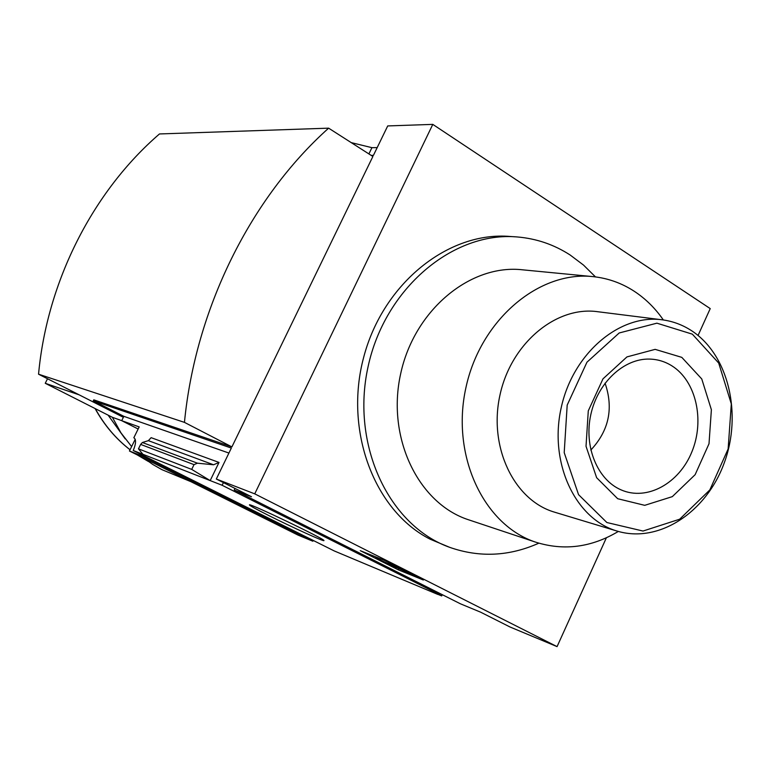 <?xml version="1.0" encoding="UTF-8"?>
<svg xmlns="http://www.w3.org/2000/svg" width="771" height="771" viewBox="0 0 771 771"><rect width="100%" height="100%" fill="white"/><g stroke="black" fill="none" stroke-linecap="round" stroke-linejoin="round"><path stroke-width="1.16" d="M223.523 482.656L222.009 485.219L439.085 594.354L439.643 593.352M439.085 594.354L441.706 595.925L442.284 594.682M441.706 595.925L437.889 594.345M437.841 594.441L334.18 550.908L133.238 450.515C136.004 443.845 136.265 439.624 134.019 437.851L134.212 437.957M377.192 147.608L371.93 147.675L351.219 142.616M268.857 515.577C255.808 509.014 249.322 505.439 249.409 504.841C249.592 503.039 325.68 539.488 323.936 540.558C325.083 542.244 292.122 527.268 268.857 515.577M222.009 485.219L133.238 450.515M142.674 455.227L142.23 456.037L312.853 541.223L313.267 540.461M216.314 479.022L251.491 496.746L234.249 489.999L460.374 603.78L480.612 612.174L510.094 627.025L557.067 646.618L254.738 493.854L216.314 479.022L231.339 448.067L93.301 400.804L93.783 399.831L231.907 446.901L372.885 156.474L328.629 128.159L159.472 133.952C93.127 191.15 47.147 281.068 38.55 374.195L123.37 417.313L79.143 394.839L45.248 383.293L112.393 417.313L120.951 432.83L131.619 446.592M234.249 489.999L234.904 488.39M368.895 153.921L371.93 147.675M254.738 493.854L432.791 124.382L387.717 125.933L373.424 155.356L371.169 155.376M432.791 124.382L710.226 308.602L698.063 335.452M606.372 537.801L557.067 646.618M142.23 456.037L129.441 451.006L297.991 535.084L312.853 541.223M135.204 439.325L129.441 451.006M93.301 400.804L123.852 416.34L121.702 420.677L138.144 429.013M121.702 420.677L139.185 426.903L133.826 437.764M210.184 480.593L219.012 462.436L213.557 464.778L197.415 463.188L194.032 464.643L191.709 469.394L210.184 480.593M123.852 416.34L228.92 453.049M142.934 454.312L138.462 448.847L140.64 444.414L142.384 442.515L148.379 440.655L213.557 464.778M219.012 462.436L151.126 437.668L148.379 440.655M138.462 448.847L191.709 469.394M423.346 580.004L398.337 569.846L360.288 550.667L384.671 560.478L423.346 580.004M231.907 446.901L184.452 422.373L38.55 374.195M184.452 422.373C195.526 308.419 250.768 197.8 328.629 128.159M191.015 481.721L161.881 469.635L152.831 464.489L144.273 458.408M121.722 420.638L112.393 417.313M47.523 378.754L45.248 383.293M595.482 276.914L583.483 265.051L570.193 255.037C554.098 244.619 536.51 238.596 517.408 236.967C453.252 231.088 384.845 288.229 368.056 366.794C350.66 445.233 389.076 525.841 449.821 547.391L430.073 539.16C374.398 510.922 343.779 430.796 363.787 356.886C383.322 282.832 448.973 230.992 510.354 236.495L514.912 236.803M108.113 415.145L125.249 438.93M398.337 569.846L398.886 568.661M389.172 562.753L388.97 563.206L401.72 569.653L375.535 557.934L395.783 567.88L396.034 567.36M388.97 563.206L392.179 564.266M392.082 564.459L411.483 574.019M411.386 574.212L391.793 565.422M391.649 565.731L395.783 567.88M449.821 547.391C479.581 557.77 509.255 556.363 538.842 543.179M591.82 276.519L522.902 269.85C470.561 263.595 414.278 309.923 400.631 373.916C386.435 437.793 418.335 503.492 468.489 519.76L469.125 519.972M663.349 319.965C655.234 308.246 645.529 298.676 634.215 291.245C621.821 283.188 608.319 278.35 593.728 276.702C539.392 270.168 480.449 319.579 465.906 387.726C450.804 455.757 483.822 525.388 535.922 542.244C564.015 551.024 591.492 547.429 618.342 531.441M661.402 319.714L597.939 311.744C556.402 305.615 511.019 343.191 499.945 395.166C488.4 447.045 514.035 500.244 554.32 512.098L554.927 512.281M691.5 330.653C682.653 324.909 673.064 321.324 662.752 319.878C619.932 313.518 572.795 353.263 561.115 408.129C548.933 462.879 575.243 518.777 616.79 530.988C658.482 543.873 706.197 512.542 724.142 463.169C742.483 413.969 728.499 354.66 691.5 330.653M692.329 334.151L656.892 323.174L619.19 332.976L586.962 362.197L567.186 405.103L564.208 452.644L578.558 494.664L606.883 522.526L643.014 531.046L679.646 519.22L709.831 489.922L728.132 448.963L731.313 403.917L718.697 363.054L692.329 334.151M681.805 357.368L655.148 349.359L626.958 356.906L602.98 378.85L588.283 410.856L586.027 446.274L596.629 477.692L617.687 498.712L644.729 505.333L672.312 496.64L695.143 474.666L709.012 443.749L711.382 409.729L701.764 378.966L681.805 357.368M590.817 450.062C608.955 430.603 613.697 408.302 605.052 383.158M671.975 365.897C665.094 361.57 657.615 359.296 649.548 359.084C623.835 358.332 597.65 382.734 590.798 414.682C583.743 446.592 597.4 479.755 621.079 489.874C646.975 501.304 679.222 483.417 691.924 451.729C704.925 420.195 696.088 381.019 671.975 365.897M140.64 444.414L194.032 464.643M95.305 408.659C104.316 425.081 115.91 438.776 130.058 449.753M137.18 454.861L148.331 461.453M380.064 559.785L380.527 558.811M142.384 442.515L197.415 463.188M95.074 408.534C104.133 425.014 115.795 438.757 130.048 449.782M137.065 454.803L148.35 461.463M375.535 557.934L375.988 556.98M468.489 519.76L535.922 542.244M554.32 512.098L616.79 530.988"/></g></svg>
